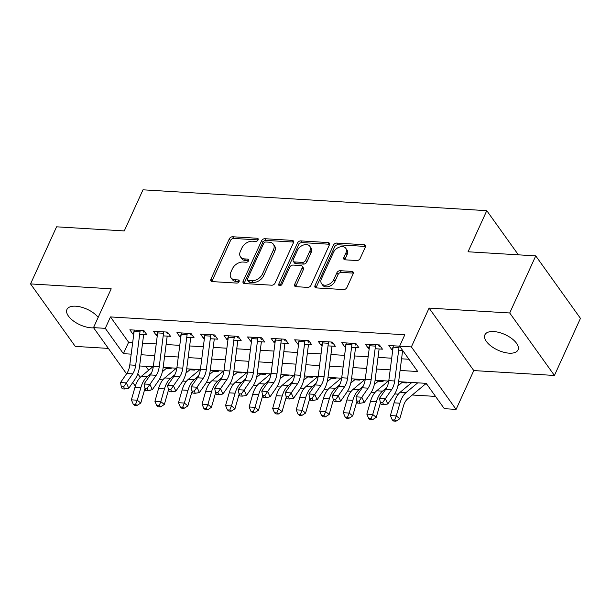 <?xml version="1.0" encoding="UTF-8"?>
<svg xmlns="http://www.w3.org/2000/svg" width="611" height="611" viewBox="0 0 611 611"><rect width="100%" height="100%" fill="white"/><g stroke="black" fill="none" stroke-linecap="round" stroke-linejoin="round"><path stroke-width="0.92" d="M258.094 239.917A1.955 1.337 -35.6 0 0 258.063 238.68A1.955 1.337 -35.6 0 0 257.193 238.252L232.638 236.763A2.788 1.909 -35.6 0 0 229.301 238.863L210.917 279.212A2.788 1.909 -35.6 0 0 210.955 280.976A2.788 1.909 -35.6 0 0 212.2 281.595L236.763 283.084A1.955 1.337 -35.6 0 0 239.092 281.61A1.955 1.337 -35.6 0 0 239.061 280.373A1.955 1.337 -35.6 0 0 238.191 279.945L235.014 279.754A8.936 6.102 -35.6 0 1 231.019 277.776A8.936 6.102 -35.6 0 1 230.889 272.132L232.417 268.764A8.936 6.102 -35.6 0 1 243.086 262.043L246.264 262.234A1.955 1.337 -35.6 0 0 248.593 260.76A1.955 1.337 -35.6 0 0 248.562 259.53A1.955 1.337 -35.6 0 0 247.692 259.095L244.515 258.904A8.936 6.102 -35.6 0 1 240.52 256.925A8.936 6.102 -35.6 0 1 240.39 251.281L241.918 247.921A8.936 6.102 -35.6 0 1 252.587 241.192L255.765 241.383A1.955 1.337 -35.6 0 0 258.094 239.917L233.845 238.45A2.788 1.909 -35.6 0 0 230.507 240.551L212.124 280.9A2.788 1.909 -35.6 0 0 211.925 281.556M493.734 331.559A18.2 8.562 -155.5 0 0 484.905 334.813A18.2 8.562 -155.5 0 0 491.16 346.17A18.2 8.562 -155.5 0 0 509.2 353.173A18.2 8.562 -155.5 0 0 518.029 349.912A18.2 8.562 -155.5 0 0 511.766 338.563A18.2 8.562 -155.5 0 0 493.734 331.559M98.172 317.376A18.2 8.562 -155.5 0 0 75.779 306.203A18.2 8.562 -155.5 0 0 66.95 309.464A18.2 8.562 -155.5 0 0 73.213 320.813A18.2 8.562 -155.5 0 0 91.245 327.817A18.2 8.562 -155.5 0 0 93.643 327.824M356.832 260.53A2.788 1.909 -35.6 0 0 360.162 258.43L365.317 247.111A2.788 1.909 -35.6 0 0 365.279 245.347A2.788 1.909 -35.6 0 0 364.034 244.728L336.76 243.071A2.788 1.909 -35.6 0 0 333.423 245.179L315.039 285.528A2.788 1.909 -35.6 0 0 315.077 287.292A2.788 1.909 -35.6 0 0 316.322 287.911L343.596 289.561A2.788 1.909 -35.6 0 0 346.933 287.46L353.166 273.789A2.788 1.909 -35.6 0 0 353.12 272.025A2.788 1.909 -35.6 0 0 351.875 271.406L340.205 270.696A2.788 1.909 -35.6 0 0 336.867 272.796L333.782 279.578A7.469 5.102 -35.6 0 1 327.725 284.802A7.469 5.102 -35.6 0 1 321.523 283.55A7.469 5.102 -35.6 0 1 321.417 278.83L333.522 252.267A7.469 5.102 -35.6 0 1 339.571 247.043A7.469 5.102 -35.6 0 1 345.773 248.295A7.469 5.102 -35.6 0 1 345.887 253.015L343.863 257.445A2.788 1.909 -35.6 0 0 343.909 259.209A2.788 1.909 -35.6 0 0 345.154 259.828L356.832 260.53M535.74 255.887L580.45 318.369L554.429 375.46L509.719 312.977L535.74 255.887L468.049 251.778L486.776 210.673L142.997 189.815L124.262 230.927L56.571 226.818L30.55 283.916L111.194 288.804L93.506 327.626L105.275 328.344L110.484 316.926L404.81 334.775L399.609 346.2L411.379 346.911L456.089 409.393L444.319 408.683L426.195 383.349L398.632 381.676M509.719 312.977L429.075 308.089L411.379 346.911M293.44 242.75A2.788 1.909 -35.6 0 0 293.402 240.986A2.788 1.909 -35.6 0 0 292.15 240.367L264.876 238.718A2.788 1.909 -35.6 0 0 261.546 240.818L243.155 281.167A2.788 1.909 -35.6 0 0 243.201 282.931A2.788 1.909 -35.6 0 0 244.446 283.55L271.719 285.2A2.788 1.909 -35.6 0 0 275.049 283.099L293.44 242.75M300.818 240.894L328.092 242.552A2.788 1.909 -35.6 0 1 329.337 243.163A2.788 1.909 -35.6 0 1 329.382 244.927L310.991 285.284A2.788 1.909 -35.6 0 1 307.661 287.384L295.984 286.674A2.788 1.909 -35.6 0 1 294.739 286.055A2.788 1.909 -35.6 0 1 294.701 284.291L302.155 267.931A2.788 1.909 -35.6 0 0 302.117 266.167A2.788 1.909 -35.6 0 0 300.864 265.548L293.12 265.075A2.788 1.909 -35.6 0 0 289.79 267.175L282.022 284.214A1.955 1.337 -35.6 0 1 280.441 285.581A1.955 1.337 -35.6 0 1 278.822 285.253A1.955 1.337 -35.6 0 1 278.792 284.016L297.488 242.995A2.788 1.909 -35.6 0 1 300.818 240.894L302.025 242.582L329.298 244.24L328.092 242.552M30.55 283.916L75.26 346.399L108.368 348.407M425.348 384.082L426.784 384.166M401.801 382.654L406.62 382.944L406.032 382.127M378.255 381.226L383.074 381.516L382.486 380.699M354.708 379.798L359.528 380.088L358.94 379.271M331.162 378.369L335.981 378.66L335.393 377.842M307.616 376.941L312.435 377.231L311.847 376.414M284.069 375.513L288.888 375.803L288.3 374.986M260.523 374.085L265.342 374.375L264.754 373.558M236.976 372.657L241.796 372.947L241.208 372.13M213.43 371.228L218.249 371.519L217.661 370.701M189.884 369.8L194.703 370.09L194.115 369.273M139.652 334.446L146.984 334.889L143.967 330.666L129.838 329.81L132.862 334.034L133.771 334.087M163.198 335.874L170.53 336.317L167.513 332.094L153.384 331.238L156.408 335.462L157.317 335.515M186.745 337.303L194.077 337.746L191.06 333.522L176.93 332.667L179.955 336.89L180.864 336.944M210.291 338.731L217.623 339.174L214.606 334.95L200.477 334.095L203.501 338.318L204.41 338.372M233.837 340.159L241.169 340.602L238.153 336.378L224.023 335.523L227.048 339.747L227.956 339.8M257.384 341.587L264.716 342.03L261.699 337.807L247.57 336.951L250.594 341.175L251.503 341.228M280.93 343.015L288.262 343.458L285.245 339.235L271.116 338.379L274.14 342.603L275.049 342.656M304.477 344.444L311.809 344.887L308.792 340.663L294.662 339.808L297.687 344.031L298.596 344.085M328.023 345.872L335.355 346.315L332.338 342.091L318.209 341.236L321.233 345.459L322.142 345.513M351.569 347.3L358.901 347.743L355.885 343.519L341.755 342.664L344.78 346.888L345.689 346.941M375.116 348.728L382.455 349.171L379.431 344.948L365.302 344.092L368.326 348.316L369.235 348.369M110.484 316.926L128.608 342.252L132.686 342.504M142.562 343.099L156.233 343.932M166.108 344.528L179.779 345.36M189.654 345.956L203.326 346.788M213.201 347.384L226.872 348.217M236.747 348.812L250.418 349.645M260.294 350.24L273.965 351.073M283.84 351.669L297.511 352.501M307.386 353.097L321.058 353.929M330.933 354.525L344.604 355.358M354.479 355.953L368.15 356.786M378.026 357.382L391.697 358.214M401.572 358.81L408.958 359.26M399.617 346.177L388.848 345.521L391.872 349.744L392.781 349.798M398.67 350.156L402.611 350.393M159.234 379.652L162.839 379.874M182.781 381.081L186.386 381.302M206.327 382.509L209.94 382.73M229.873 383.937L233.486 384.159M253.42 385.365L257.032 385.587M276.966 386.794L280.579 387.015M300.513 388.222L304.125 388.443M324.059 389.65L327.672 389.871M347.606 391.078L351.218 391.3M371.152 392.506L374.764 392.728M394.698 393.935L398.311 394.156M412.288 395.004L435.544 396.409M145.838 366.34L148.649 370.266M166.337 368.372L171.156 368.662L170.568 367.845M518.38 254.833L486.776 210.673M429.075 308.089L473.785 370.572L554.429 375.46M473.785 370.572L456.089 409.393M150.337 390.055L149.985 390.826L144.387 390.49M400.075 370.457L417.733 371.526L399.609 346.2M105.275 328.344L123.399 353.677L131.189 354.143M141.065 354.747L154.736 355.571M164.611 356.175L178.282 357M188.157 357.603L201.829 358.428M211.704 359.031L225.375 359.856M235.25 360.459L248.921 361.284M258.797 361.888L272.468 362.713M282.343 363.316L296.014 364.141M305.89 364.744L319.561 365.569M329.436 366.172L343.107 366.997M352.982 367.601L366.653 368.425M376.529 369.029L390.2 369.854M135.337 386.099L132.77 382.501M126.553 373.817L93.506 327.626M137.788 373.787L140.316 377.308M149.527 390.185L149.985 390.826M388.749 381.081L375.085 380.248M365.202 379.652L351.539 378.82M341.656 378.224L327.992 377.392M318.11 376.796L304.446 375.964M294.563 375.368L280.9 374.535M271.017 373.94L257.353 373.107M247.47 372.511L233.807 371.679M223.924 371.076L210.26 370.251M200.377 369.647L186.714 368.823M176.831 368.219L163.168 367.394M153.285 366.791L139.621 365.966M128.608 342.252L123.399 353.677M132.862 334.034L134.137 331.223M156.408 335.462L157.684 332.651M179.955 336.89L181.23 334.08M203.501 338.318L204.777 335.508M227.048 339.747L228.323 336.936M250.594 341.175L251.869 338.364M274.14 342.603L275.416 339.792M297.687 344.031L298.962 341.221M321.233 345.459L322.509 342.649M344.78 346.888L346.055 344.077M368.326 348.316L369.602 345.505M391.872 349.744L393.148 346.933M240.52 256.925L241.727 258.613A8.936 6.102 -35.6 0 0 245.721 260.591L244.515 258.904M248.593 260.767L245.721 260.591M231.019 277.776L232.226 279.464A8.936 6.102 -35.6 0 0 236.22 281.442L235.014 279.754M239.092 281.61L236.22 281.442M293.639 242.093A2.788 1.909 -35.6 0 0 293.356 242.055L266.083 240.406A2.788 1.909 -35.6 0 0 262.753 242.506L244.362 282.855A2.788 1.909 -35.6 0 0 244.171 283.512M265.991 242.009A1.955 1.337 -35.6 0 0 263.654 243.476L247.516 278.899A1.955 1.337 -35.6 0 0 247.547 280.128A1.955 1.337 -35.6 0 0 248.417 280.564L251.77 280.77A8.936 6.102 -35.6 0 0 262.432 274.041L273.468 249.83A8.936 6.102 -35.6 0 0 273.338 244.186A8.936 6.102 -35.6 0 0 269.344 242.208L265.991 242.009M247.547 280.128L248.753 281.824A1.955 1.337 -35.6 0 0 249.624 282.251L248.417 280.564M273.338 244.186L274.545 245.874A8.936 6.102 -35.6 0 1 274.675 251.518L263.647 275.729A8.936 6.102 -35.6 0 1 252.977 282.458L249.624 282.251M302.117 266.167L303.323 267.855A2.788 1.909 -35.6 0 1 303.362 269.619L295.907 285.979A2.788 1.909 -35.6 0 0 295.709 286.643M280.014 285.673L298.695 244.683L297.488 242.995M309.892 250.945A7.469 5.102 -35.6 0 0 309.785 246.225A7.469 5.102 -35.6 0 0 303.583 244.98A7.469 5.102 -35.6 0 0 297.526 250.197L293.265 259.553A2.788 1.909 -35.6 0 0 293.303 261.317A2.788 1.909 -35.6 0 0 294.555 261.936L302.292 262.409A2.788 1.909 -35.6 0 0 305.63 260.309L309.892 250.945L311.098 252.633A7.469 5.102 -35.6 0 0 310.991 247.913L309.785 246.225M293.303 261.317L294.51 263.013A2.788 1.909 -35.6 0 0 295.762 263.624L294.555 261.936M311.098 252.633L306.837 261.997A2.788 1.909 -35.6 0 1 303.507 264.097L295.762 263.624M302.025 242.582A2.788 1.909 -35.6 0 0 298.695 244.683M345.773 248.295L346.979 249.983A7.469 5.102 -35.6 0 1 347.094 254.703L345.078 259.133A2.788 1.909 -35.6 0 0 344.879 259.79M321.523 283.55L322.73 285.238A7.469 5.102 -35.6 0 0 328.932 286.49A7.469 5.102 -35.6 0 0 334.988 281.266L333.782 279.578M353.357 273.125A2.788 1.909 -35.6 0 0 353.082 273.094L341.412 272.384A2.788 1.909 -35.6 0 0 338.074 274.484L334.988 281.266M365.515 246.454A2.788 1.909 -35.6 0 0 365.241 246.416L337.967 244.767A2.788 1.909 -35.6 0 0 334.629 246.867L316.246 287.216A2.788 1.909 -35.6 0 0 316.047 287.873M145.036 388.543A14.221 7.943 93.5 0 0 144.433 390.33L140.79 403.046L136.994 405.467L135.581 404.329L133.229 404.192L134.641 405.33L136.994 405.467M133.229 404.192L131.38 399.846L135.023 387.13A21.332 11.915 -86.5 0 1 141.187 376.498L152.834 366.768M131.38 399.846L137.261 400.205L140.912 387.481A21.332 11.915 -86.5 0 1 147.075 376.857L151.253 373.367M167.047 367.631A9.952 5.56 -86.5 0 1 166.215 368.479L162.404 371.664M135.581 404.329L137.261 400.205L140.79 403.046M140.225 330.444A9.952 5.56 93.5 0 0 139.988 331.834L135.688 365.279A14.221 7.943 -86.5 0 1 132.656 373.863L126.378 382.914L128.745 388.298L135.023 379.248A21.332 11.915 93.5 0 0 139.568 366.371L143.646 334.683M134.344 330.085A9.952 5.56 93.5 0 0 134.107 331.475L129.799 364.92A14.221 7.943 -86.5 0 1 126.767 373.512L120.497 382.562L126.378 382.914L123.659 386.832L121.299 386.687L122.246 388.84L124.606 388.986L123.659 386.832M143.967 332.415L142.661 330.589M124.606 388.986L128.745 388.298M120.497 382.562L121.299 386.687M168.583 389.971A14.221 7.943 93.5 0 0 167.979 391.758L164.336 404.474L160.54 406.895L159.127 405.757L156.775 405.62L158.188 406.758L160.54 406.895M156.775 405.62L154.927 401.274L158.57 388.558A21.332 11.915 -86.5 0 1 164.733 377.926L176.38 368.196M154.927 401.274L160.808 401.633L164.458 388.909A21.332 11.915 -86.5 0 1 170.622 378.285L174.799 374.795M190.594 369.059A9.952 5.56 -86.5 0 1 189.761 369.907L185.95 373.092M159.127 405.757L160.808 401.633L164.336 404.474M192.129 391.399A14.221 7.943 93.5 0 0 191.526 393.186L187.883 405.903L184.087 408.324L182.674 407.186L180.321 407.048L181.734 408.186L184.087 408.324M180.321 407.048L178.473 402.702L182.116 389.986A21.332 11.915 -86.5 0 1 188.28 379.355L199.927 369.624M178.473 402.702L184.354 403.061L188.005 390.337A21.332 11.915 -86.5 0 1 194.168 379.714L198.346 376.223M214.14 370.487A9.952 5.56 -86.5 0 1 213.308 371.335L209.497 374.52M182.674 407.186L184.354 403.061L187.883 405.903M215.675 392.827A14.221 7.943 93.5 0 0 215.072 394.614L211.429 407.331L207.633 409.752L206.228 408.614L203.868 408.476L205.281 409.614L207.633 409.752M203.868 408.476L202.02 404.131L205.663 391.414A21.332 11.915 -86.5 0 1 211.826 380.79L223.473 371.053M202.02 404.131L207.9 404.49L211.551 391.766A21.332 11.915 -86.5 0 1 217.715 381.142L221.892 377.651M237.687 371.916A9.952 5.56 -86.5 0 1 236.854 372.763L233.043 375.948M206.228 408.614L207.9 404.49L211.429 407.331M239.222 394.255A14.221 7.943 93.5 0 0 238.618 396.043L234.975 408.759L231.179 411.18L229.774 410.042L227.414 409.905L228.827 411.043L231.179 411.18M227.414 409.905L225.566 405.559L229.209 392.842A21.332 11.915 -86.5 0 1 235.372 382.219L247.02 372.481M225.566 405.559L231.447 405.918L235.098 393.194A21.332 11.915 -86.5 0 1 241.261 382.57L245.439 379.08M261.233 373.344A9.952 5.56 -86.5 0 1 260.401 374.192L256.589 377.377M229.774 410.042L231.447 405.918L234.975 408.759M163.771 331.872A9.952 5.56 93.5 0 0 163.534 333.262L159.234 366.707A14.221 7.943 -86.5 0 1 156.202 375.291L149.924 384.342L152.292 389.726L158.57 380.676A21.332 11.915 93.5 0 0 163.114 367.799L167.193 336.119M157.89 331.513A9.952 5.56 93.5 0 0 157.653 332.903L153.346 366.348A14.221 7.943 -86.5 0 1 150.314 374.94L144.043 383.991L149.924 384.342L147.205 388.26L144.845 388.115L145.792 390.269L148.152 390.414L147.205 388.26M167.513 333.843L166.207 332.017M148.152 390.414L152.292 389.726M144.043 383.991L144.845 388.115M187.317 333.3A9.952 5.56 93.5 0 0 187.081 334.691L182.781 368.135A14.221 7.943 -86.5 0 1 179.749 376.72L173.471 385.77L175.838 391.155L182.116 382.104A21.332 11.915 93.5 0 0 186.661 369.227L190.739 337.547M181.436 332.942A9.952 5.56 93.5 0 0 181.2 334.332L176.892 367.776A14.221 7.943 -86.5 0 1 173.86 376.368L167.59 385.419L173.471 385.77L170.752 389.688L168.392 389.543L169.339 391.697L171.699 391.842L170.752 389.688M191.06 335.271L189.754 333.446M171.699 391.842L175.838 391.155M167.59 385.419L168.392 389.543M210.864 334.729A9.952 5.56 93.5 0 0 210.627 336.119L206.327 369.563A14.221 7.943 -86.5 0 1 203.295 378.148L197.017 387.198L199.385 392.583L205.663 383.532A21.332 11.915 93.5 0 0 210.207 370.656L214.285 338.975M204.983 334.37A9.952 5.56 93.5 0 0 204.746 335.76L200.439 369.204A14.221 7.943 -86.5 0 1 197.406 377.797L191.136 386.847L197.017 387.198L194.298 391.116L191.938 390.971L192.885 393.125L195.245 393.27L194.298 391.116M214.606 336.699L213.3 334.874M195.245 393.27L199.385 392.583M191.136 386.847L191.938 390.971M234.41 336.157A9.952 5.56 93.5 0 0 234.173 337.547L229.873 370.992A14.221 7.943 -86.5 0 1 226.841 379.576L220.563 388.627L222.931 394.011L229.209 384.961A21.332 11.915 93.5 0 0 233.753 372.084L237.832 340.403M228.529 335.798A9.952 5.56 93.5 0 0 228.293 337.188L223.985 370.633A14.221 7.943 -86.5 0 1 220.953 379.225L214.682 388.275L220.563 388.627L217.844 392.545L215.492 392.399L216.431 394.553L218.791 394.698L217.844 392.545M238.153 338.127L236.847 336.302M218.791 394.698L222.931 394.011M214.682 388.275L215.492 392.399M262.768 395.684A14.221 7.943 93.5 0 0 262.165 397.471L258.522 410.187L254.726 412.608L253.321 411.47L250.961 411.333L252.374 412.471L254.726 412.608M250.961 411.333L249.112 406.987L252.755 394.271A21.332 11.915 -86.5 0 1 258.919 383.647L270.566 373.909M249.112 406.987L254.993 407.346L258.644 394.622A21.332 11.915 -86.5 0 1 264.807 383.998L268.985 380.508M284.779 374.772A9.952 5.56 -86.5 0 1 283.947 375.62L280.136 378.805M253.321 411.47L254.993 407.346L258.522 410.187M257.957 337.585A9.952 5.56 93.5 0 0 257.72 338.975L253.42 372.42A14.221 7.943 -86.5 0 1 250.388 381.004L244.11 390.055L246.477 395.439L252.755 386.389A21.332 11.915 93.5 0 0 257.3 373.512L261.378 341.832M252.076 337.226A9.952 5.56 93.5 0 0 251.839 338.616L247.531 372.061A14.221 7.943 -86.5 0 1 244.499 380.653L238.229 389.703L244.11 390.055L241.391 393.973L239.038 393.828L239.978 395.981L242.338 396.127L241.391 393.973M261.699 339.556L260.393 337.73M242.338 396.127L246.477 395.439M238.229 389.703L239.038 393.828M286.315 397.112A14.221 7.943 93.5 0 0 285.711 398.899L282.068 411.615L278.272 414.037L276.867 412.899L274.507 412.761L275.92 413.899L278.272 414.037M274.507 412.761L272.659 408.415L276.302 395.699A21.332 11.915 -86.5 0 1 282.465 385.075L294.112 375.337M272.659 408.415L278.54 408.774L282.19 396.05A21.332 11.915 -86.5 0 1 288.354 385.426L292.532 381.936M308.326 376.2A9.952 5.56 -86.5 0 1 307.493 377.048L303.69 380.233M276.867 412.899L278.54 408.774L282.068 411.615M281.511 339.013A9.952 5.56 93.5 0 0 281.266 340.403L276.966 373.848A14.221 7.943 -86.5 0 1 273.934 382.433L267.664 391.483L270.024 396.867L276.302 387.817A21.332 11.915 93.5 0 0 280.846 374.94L284.925 343.26M275.622 338.654A9.952 5.56 93.5 0 0 275.385 340.044L271.078 373.489A14.221 7.943 -86.5 0 1 268.046 382.081L261.775 391.132L267.664 391.483L264.937 395.401L262.585 395.256L263.532 397.41L265.884 397.555L264.937 395.401M285.245 340.984L283.939 339.158M265.884 397.555L270.024 396.867M261.775 391.132L262.585 395.256M309.861 398.54A14.221 7.943 93.5 0 0 309.258 400.327L305.615 413.044L301.819 415.465L300.413 414.327L298.053 414.189L299.466 415.327L301.819 415.465M298.053 414.189L296.205 409.844L299.848 397.127A21.332 11.915 -86.5 0 1 306.012 386.503L317.659 376.766M296.205 409.844L302.086 410.202L305.737 397.478A21.332 11.915 -86.5 0 1 311.9 386.855L316.078 383.364M331.872 377.629A9.952 5.56 -86.5 0 1 331.04 378.476L327.236 381.661M300.413 414.327L302.086 410.202L305.615 413.044M305.057 340.442A9.952 5.56 93.5 0 0 304.813 341.832L300.513 375.276A14.221 7.943 -86.5 0 1 297.481 383.861L291.21 392.911L293.57 398.296L299.848 389.245A21.332 11.915 93.5 0 0 304.393 376.368L308.471 344.688M299.169 340.083A9.952 5.56 93.5 0 0 298.932 341.473L294.624 374.917A14.221 7.943 -86.5 0 1 291.592 383.509L285.322 392.56L291.21 392.911L288.484 396.829L286.131 396.684L287.078 398.838L289.431 398.983L288.484 396.829M308.792 342.412L307.486 340.587M289.431 398.983L293.57 398.296M285.322 392.56L286.131 396.684M333.407 399.968A14.221 7.943 93.5 0 0 332.804 401.755L329.161 414.472L325.365 416.893L323.96 415.755L321.6 415.617L323.013 416.755L325.365 416.893M321.6 415.617L319.752 411.272L323.395 398.555A21.332 11.915 -86.5 0 1 329.558 387.932L341.205 378.194M319.752 411.272L325.632 411.631L329.283 398.907A21.332 11.915 -86.5 0 1 335.447 388.283L339.624 384.793M355.419 379.057A9.952 5.56 -86.5 0 1 354.586 379.905L350.783 383.089M323.96 415.755L325.632 411.631L329.161 414.472M328.603 341.87A9.952 5.56 93.5 0 0 328.359 343.26L324.059 376.704A14.221 7.943 -86.5 0 1 321.027 385.289L314.757 394.339L317.117 399.724L323.395 390.673A21.332 11.915 93.5 0 0 327.939 377.797L332.017 346.116M322.715 341.511A9.952 5.56 93.5 0 0 322.478 342.901L318.171 376.345A14.221 7.943 -86.5 0 1 315.139 384.938L308.868 393.988L314.757 394.339L312.03 398.257L309.678 398.112L310.625 400.266L312.977 400.411L312.03 398.257M332.338 343.84L331.032 342.015M312.977 400.411L317.117 399.724M308.868 393.988L309.678 398.112M356.954 401.396A14.221 7.943 93.5 0 0 356.35 403.184L352.707 415.9L348.912 418.321L347.506 417.183L345.146 417.046L346.559 418.184L348.912 418.321M345.146 417.046L343.298 412.7L346.941 399.984A21.332 11.915 -86.5 0 1 353.105 389.36L364.752 379.622M343.298 412.7L349.179 413.059L352.83 400.335A21.332 11.915 -86.5 0 1 358.993 389.711L363.171 386.221M378.965 380.485A9.952 5.56 -86.5 0 1 378.133 381.333L374.329 384.518M347.506 417.183L349.179 413.059L352.707 415.9M352.15 343.298A9.952 5.56 93.5 0 0 351.905 344.688L347.606 378.133A14.221 7.943 -86.5 0 1 344.573 386.717L338.303 395.768L340.671 401.152L346.941 392.102A21.332 11.915 93.5 0 0 351.485 379.225L355.564 347.544M346.261 342.939A9.952 5.56 93.5 0 0 346.025 344.329L341.717 377.774A14.221 7.943 -86.5 0 1 338.685 386.366L332.415 395.416L338.303 395.768L335.576 399.686L333.224 399.541L334.171 401.694L336.524 401.839L335.576 399.686M355.885 345.268L354.579 343.443M336.524 401.839L340.671 401.152M332.415 395.416L333.224 399.541M380.5 402.825A14.221 7.943 93.5 0 0 379.897 404.612L376.254 417.336L372.458 419.757L371.053 418.611L368.693 418.474L370.106 419.612L372.458 419.757M368.693 418.474L366.844 414.128L370.487 401.412A21.332 11.915 -86.5 0 1 376.659 390.788L388.298 381.05M366.844 414.128L372.725 414.487L376.376 401.763A21.332 11.915 -86.5 0 1 382.539 391.139L386.717 387.649M402.512 381.913A9.952 5.56 -86.5 0 1 401.679 382.761L397.876 385.946M371.053 418.611L372.725 414.487L376.254 417.336M375.696 344.726A9.952 5.56 93.5 0 0 375.46 346.116L371.152 379.561A14.221 7.943 -86.5 0 1 368.12 388.145L361.849 397.196L364.217 402.58L370.487 393.53A21.332 11.915 93.5 0 0 375.032 380.653L379.11 348.973M369.808 344.367A9.952 5.56 93.5 0 0 369.571 345.757L365.263 379.202A14.221 7.943 -86.5 0 1 362.231 387.794L355.961 396.845L361.849 397.196L359.123 401.114L356.771 400.969L357.718 403.123L360.07 403.268L359.123 401.114M379.431 346.697L378.125 344.871M360.07 403.268L364.217 402.58M355.961 396.845L356.771 400.969M426.058 383.341A9.952 5.56 -86.5 0 1 425.225 384.189L407.56 398.96A14.221 7.943 93.5 0 0 403.443 406.04L399.8 418.764L396.004 421.185L394.599 420.04L392.239 419.902L393.652 421.04L396.004 421.185M392.239 419.902L390.391 415.556L394.034 402.84A21.332 11.915 -86.5 0 1 400.205 392.216L411.845 382.478M390.391 415.556L396.272 415.915L399.922 403.191A21.332 11.915 -86.5 0 1 406.086 392.567L417.733 382.837M394.599 420.04L396.272 415.915L399.8 418.764M399.243 346.154A9.952 5.56 93.5 0 0 399.006 347.544L394.698 380.989A14.221 7.943 -86.5 0 1 391.666 389.574L385.396 398.624L387.764 404.008L394.034 394.958A21.332 11.915 93.5 0 0 398.578 382.081L402.649 350.447M393.354 345.795A9.952 5.56 93.5 0 0 393.117 347.185L388.81 380.63A14.221 7.943 -86.5 0 1 385.778 389.222L379.507 398.273L385.396 398.624L382.669 402.542L380.317 402.397L381.264 404.551L383.616 404.696L382.669 402.542M383.616 404.696L387.764 404.008M379.507 398.273L380.317 402.397M258.193 239.649L257.193 238.252M239.191 281.343L238.191 279.945M248.692 260.492L247.692 259.095M212.124 280.9L210.917 279.212M230.507 240.551L229.301 238.863M233.845 238.45L232.638 236.763M244.362 282.855L243.155 281.167M262.753 242.506L261.546 240.818M266.083 240.406L264.876 238.718M293.356 242.055L292.15 240.367M252.977 282.458L251.77 280.77M263.647 275.729L262.432 274.041M274.675 251.518L273.468 249.83M295.907 285.979L294.701 284.291M303.362 269.619L302.155 267.931M279.975 285.681L278.792 284.016M303.507 264.097L302.292 262.409M306.837 261.997L305.63 260.309M345.078 259.133L343.863 257.445M347.094 254.703L345.887 253.015M338.074 274.484L336.867 272.796M341.412 272.384L340.205 270.696M353.082 273.094L351.875 271.406M316.246 287.216L315.039 285.528M334.629 246.867L333.423 245.179M337.967 244.767L336.76 243.071M365.241 246.416L364.034 244.728M135.023 387.13L140.912 387.481M141.187 376.498L147.075 376.857M135.688 365.279L129.799 364.92M132.656 373.863L126.767 373.512M139.988 331.834L134.107 331.475M158.57 388.558L164.458 388.909M164.733 377.926L170.622 378.285M182.116 389.986L188.005 390.337M188.28 379.355L194.168 379.714M205.663 391.414L211.551 391.766M211.826 380.79L217.715 381.142M229.209 392.842L235.098 393.194M235.372 382.219L241.261 382.57M159.234 366.707L153.346 366.348M156.202 375.291L150.314 374.94M163.534 333.262L157.653 332.903M182.781 368.135L176.892 367.776M179.749 376.72L173.86 376.368M187.081 334.691L181.2 334.332M206.327 369.563L200.439 369.204M203.295 378.148L197.406 377.797M210.627 336.119L204.746 335.76M229.873 370.992L223.985 370.633M226.841 379.576L220.953 379.225M234.173 337.547L228.293 337.188M252.755 394.271L258.644 394.622M258.919 383.647L264.807 383.998M253.42 372.42L247.531 372.061M250.388 381.004L244.499 380.653M257.72 338.975L251.839 338.616M276.302 395.699L282.19 396.05M282.465 385.075L288.354 385.426M276.966 373.848L271.078 373.489M273.934 382.433L268.046 382.081M281.266 340.403L275.385 340.044M299.848 397.127L305.737 397.478M306.012 386.503L311.9 386.855M300.513 375.276L294.624 374.917M297.481 383.861L291.592 383.509M304.813 341.832L298.932 341.473M323.395 398.555L329.283 398.907M329.558 387.932L335.447 388.283M324.059 376.704L318.171 376.345M321.027 385.289L315.139 384.938M328.359 343.26L322.478 342.901M346.941 399.984L352.83 400.335M353.105 389.36L358.993 389.711M347.606 378.133L341.717 377.774M344.573 386.717L338.685 386.366M351.905 344.688L346.025 344.329M370.487 401.412L376.376 401.763M376.659 390.788L382.539 391.139M371.152 379.561L365.263 379.202M368.12 388.145L362.231 387.794M375.46 346.116L369.571 345.757M394.034 402.84L399.922 403.191M400.205 392.216L406.086 392.567M394.698 380.989L388.81 380.63M391.666 389.574L385.778 389.222M399.006 347.544L393.117 347.185"/></g></svg>
